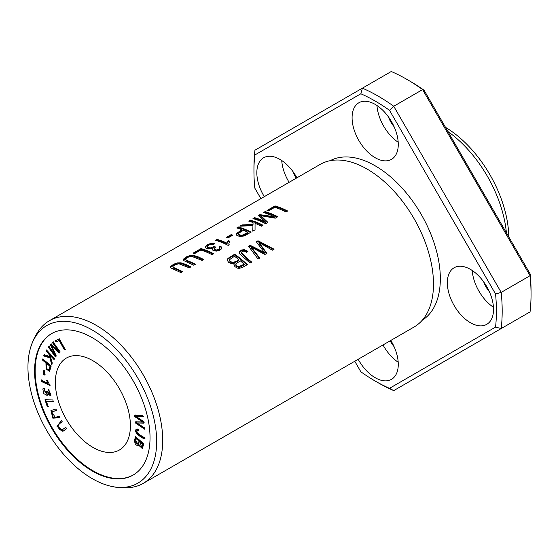 <?xml version="1.0" encoding="UTF-8"?>
<svg xmlns="http://www.w3.org/2000/svg" width="559" height="559" viewBox="0 0 559 559"><rect width="100%" height="100%" fill="white"/><g stroke="black" fill="none" stroke-linecap="round" stroke-linejoin="round"><path stroke-width="0.84" d="M46.502 349.976L46.041 350.926L48.794 353.896L49.492 356.439L44.245 354.651L43.644 355.908L49.877 357.865L51.645 364.349L52.266 363.064L50.044 355.244L53.985 359.5L54.44 358.55L46.502 349.976M42.75 358.927L42.505 360.087L45.95 362.931L46.097 369.101L49.59 371.197L51.211 365.928L42.75 358.927M44.965 399.748L47.305 406.735L48.228 406.756L46.383 401.25L53.273 401.411L52.777 399.93L44.965 399.748M136.445 429.109C133.426 431.464 138.751 436.223 144.397 438.962L144.453 437.662C140.896 435.692 138.38 433.896 136.899 432.261L137.067 430.535L138.513 430.94L138.422 429.682L136.326 429.165M134.544 415.19L134.761 416.644L142.629 421.933L135.537 421.842L135.739 423.212L144.69 429.221L144.474 427.796L136.822 422.939L143.789 423.198L143.53 421.479L135.837 416.315L142.845 416.86L142.629 415.4L134.544 415.19M43.679 370.701L43.504 374.369L44.573 375.054L44.748 371.386L43.679 370.701M44.28 388.246L42.812 388.903L43.707 393.585L47.124 395.43L47.683 393.969L50.631 395.821L48.319 389.399L50.024 394.486L47.522 391.726L46.586 391.349L46.509 394.004L43.916 389.798L44.699 389.623L44.28 388.246M53.203 342.101L52.553 342.765L58.527 351.199L51.086 344.26L50.485 344.875L54.88 354.672L49.01 346.377L48.36 347.041L55.376 356.949L56.284 356.027L51.763 346.035L59.212 353.043L60.218 352.009L53.203 342.101M59.268 416.252L55.236 417.328L51.714 411.906L56.599 410.502L55.921 409.041L50.939 410.495L52.825 418.16L59.946 417.713L59.268 416.252M41.289 381.427L49.94 385.444L47.466 380.595L46.439 380.12L47.92 383.271L41.184 380.148L41.289 381.427L41.862 381.091L41.757 379.813M59.324 338.768L55.362 340.738L56.054 342.003L59.184 340.452L64.383 349.913L65.221 349.501L59.324 338.768M62.943 429.389L62.37 429.724C60.603 430.814 59.163 429.773 58.038 426.601C58.094 424.91 59.527 423.352 62.335 421.926L61.476 420.55L56.976 426.321L62.839 431.352L66.556 428.725L65.703 427.342L62.042 429.934L66.276 427.013M133.412 474.905A81.642 47.138 60 0 1 52.064 427.607A81.642 47.138 60 0 1 51.77 333.499M92.885 360.709A53.07 30.64 60 0 1 127.55 407.469A53.07 30.64 60 0 1 119.416 449.995A53.07 30.64 60 0 1 66.346 419.355A53.07 30.64 60 0 1 66.346 358.081A53.07 30.64 60 0 1 92.885 360.709M135.446 436.621L134.677 439.884C134.572 444.063 135.942 445.865 138.786 445.299L142.286 448.528L143.866 443.804L135.446 436.621M138.359 445.705L139.359 444.964L142.552 448.304M30.291 348.704C32.212 341.703 35.259 335.365 39.437 329.684A93.891 54.209 60 0 1 49.381 320.74L320.153 164.409A93.891 54.209 60 0 1 352.198 162.41A93.891 54.209 60 0 1 367.095 169.063A93.891 54.209 60 0 1 431.793 300.281A93.891 54.209 60 0 1 414.044 327.029L143.265 483.36A93.891 54.209 60 0 1 130.554 487.497C123.546 488.273 116.531 487.741 109.508 485.911A91.012 52.546 60 0 1 46.795 430.64A91.012 52.546 60 0 1 30.291 348.704A91.012 52.546 60 0 1 92.305 330.055A91.012 52.546 60 0 1 156.073 431.164A91.012 52.546 60 0 1 109.508 485.911M49.381 320.74A93.891 54.209 60 0 1 96.323 325.394A93.891 54.209 60 0 1 157.659 408.126A93.891 54.209 60 0 1 143.265 483.36M247.93 251.284L244.22 249.663L241.684 249.992L239.245 251.809L239.28 253.541L250.041 263.065L251.725 262.094C247.504 258.74 244.066 255.498 241.404 252.361C242.746 250.802 244.486 250.788 246.624 252.326L247.93 251.284M251.725 262.793C247.49 259.432 244.045 256.176 241.404 253.038L241.404 252.361M182.639 271.66A93.891 54.209 -120 0 0 175.309 268.341L173.038 267.104L173.024 266.238L175.386 264.568L178.992 263.792L189.263 267.838L190.947 266.867L185.644 264.365L180.969 262.807L177.287 262.891L173.465 264.316L170.754 266.475L170.621 267.384L171.208 268.124L180.955 272.631L182.639 271.66M234.661 254.219L227.925 258.412L227.206 260.208L228.701 262.423L231.747 263.694L234.221 263.534L233.941 264.61L234.941 266.664L237.372 268.075L239.014 268.383L242.361 267.495L247.364 264.61A93.891 54.209 -120 0 0 234.661 254.219L234.661 254.89A93.073 53.734 60 0 1 246.903 264.882M238.434 226.989L236.75 227.96A93.891 54.209 60 0 1 241.914 229.693L236.108 233.774L236.813 235.381L239.79 236.506L244.29 235.94L251.131 232.118A93.891 54.209 -120 0 0 238.434 226.989L238.434 227.674A93.073 53.734 60 0 1 250.523 232.467M250.334 220.113L248.657 221.084A93.891 54.209 60 0 1 253.059 222.531L253.003 224.515L242.054 224.893L239.832 226.178L252.947 225.668L252.766 231.174L255.044 229.854L255.058 223.307A93.891 54.209 60 0 1 261.353 226.213L263.037 225.242A93.891 54.209 -120 0 0 250.334 220.113L250.334 220.805A93.073 53.734 60 0 1 262.423 225.598M214.803 243.633L210.953 243.521L208.982 244.017L206.194 245.506L205.293 247.239L205.824 248.035L208.451 248.944L212.378 248.42L212.252 249.824L213.755 250.767L216.536 251.075L219.484 250.39L221.664 248.734L221.895 247.784L220.749 246.205L218.911 246.973L219.848 248.189L219.17 249.223L216.445 249.985L213.999 248.909L215.578 247.071L214.383 246.407L210.988 247.868L208.919 247.742L207.459 246.896L207.745 245.75L209.457 244.772L213.447 244.611L214.803 243.633M195.454 264.26A93.891 54.209 -120 0 0 188.124 260.948L185.854 259.711L185.84 258.838L188.201 257.168L191.807 256.392L202.078 260.438L203.762 259.467L198.459 256.972L193.784 255.407L190.102 255.491L186.28 256.916L183.569 259.076L183.436 259.984L184.016 260.725L193.77 265.232L195.454 264.26M274.979 205.887L267.041 210.47A93.891 54.209 60 0 1 268.544 210.918L274.797 207.305A93.891 54.209 60 0 1 286.005 211.987L287.682 211.016A93.891 54.209 -120 0 0 274.979 205.887L274.979 206.571A93.073 53.734 60 0 1 287.067 211.372M215.446 240.258A93.891 54.209 60 0 1 228.198 245.415L229.204 244.835L228.876 243.354L229.693 241.153A93.891 54.209 -120 0 0 228.184 240.475L226.94 243.123A93.891 54.209 -120 0 0 217.004 239.357L215.446 240.258M231.216 234.584L226.423 237.351A93.891 54.209 60 0 1 227.995 237.938L232.789 235.171A93.891 54.209 -120 0 0 231.216 234.584L231.216 235.262A93.073 53.734 60 0 1 232.083 235.577M257.999 240.747L256.281 241.74L264.379 252.486L250.139 245.282L248.517 246.219L257.734 258.628L259.425 257.65L251.131 247.015L264.861 254.513L266.888 253.346L258.95 242.501L272.345 250.194L274.064 249.195L257.999 240.747L257.999 241.418L273.484 249.538M201.023 248.58L193.086 253.164A93.891 54.209 60 0 1 194.581 253.618L200.842 250.006A93.891 54.209 60 0 1 212.043 254.68L213.727 253.716A93.891 54.209 -120 0 0 201.023 248.58L201.023 249.272A93.073 53.734 60 0 1 213.112 254.066M265.099 211.588L263.478 212.525A93.891 54.209 60 0 1 274.287 216.71L259.802 214.649L258.286 215.522L265.225 221.748A93.891 54.209 -120 0 0 254.597 217.654L252.975 218.59A93.891 54.209 60 0 1 265.679 223.719L267.936 222.412L260.78 215.697L275.266 218.185L277.795 216.717A93.891 54.209 -120 0 0 265.099 211.588L265.099 212.28A93.073 53.734 60 0 1 277.187 217.074M531.05 294.383L531.05 291.05A171.445 98.985 -120 0 0 530.198 274.015L530.058 275.72A175.533 101.34 60 0 1 531.05 294.383A175.533 101.34 60 0 1 530.058 311.894L501.192 328.559A175.533 101.34 -120 0 0 501.192 292.385L495.56 294.013A171.445 98.985 60 0 1 495.56 327.099L501.192 328.559L393.732 390.608L389.504 388.33A171.445 98.985 60 0 1 375.18 381.042A171.445 98.985 60 0 1 360.855 371.791L354.769 361.247M424.141 90.32A171.445 98.985 -120 0 0 409.817 81.069L406.931 79.399A175.533 101.34 60 0 1 422.597 89.594L393.732 106.259A175.533 101.34 -120 0 0 362.4 88.168L360.855 93.772A171.445 98.985 60 0 1 389.504 110.319L393.732 106.259L501.192 292.385L530.058 275.72L422.597 89.594L424.141 90.32L530.198 274.015M260.878 198.634L254.799 188.097A171.445 98.985 60 0 1 253.947 171.061L253.947 167.728A175.533 101.34 -120 0 1 254.939 150.21L391.265 71.503A175.533 101.34 60 0 1 406.931 79.399M375.18 381.042L378.066 382.705A175.533 101.34 -120 0 0 393.732 390.608M254.939 150.21L254.799 155.011A171.445 98.985 60 0 0 253.947 171.061M330.11 160.706A92.137 53.196 60 0 1 375.18 165.82A92.137 53.196 60 0 1 435.105 246.114A92.137 53.196 60 0 1 422.227 320.258M493.527 309.379A32.66 18.852 60 0 1 486.763 324.332A32.66 18.852 60 0 1 454.104 305.473A32.66 18.852 60 0 1 454.104 267.768A32.66 18.852 60 0 1 479.273 276.516A32.66 18.852 60 0 1 493.527 309.379M264.295 196.656A32.66 18.852 60 0 1 263.596 157.778A32.66 18.852 60 0 1 296.92 177.825M398.274 144.397A32.66 18.852 60 0 1 391.51 159.343A32.66 18.852 60 0 1 358.85 140.491A32.66 18.852 60 0 1 358.85 102.779A32.66 18.852 60 0 1 384.019 111.527A32.66 18.852 60 0 1 398.274 144.397M390.811 340.438A32.66 18.852 60 0 1 398.274 364.377A32.66 18.852 60 0 1 391.51 379.323A32.66 18.852 60 0 1 358.179 359.276M360.855 93.772L254.799 155.011M389.504 388.33L495.56 327.099M495.56 294.013L389.504 110.319M383.006 344.945A32.66 18.852 -120 0 0 398.204 362.253M390.161 340.815A18.37 10.607 -120 0 0 394.081 346.643M376.983 105.518A32.66 18.852 -120 0 0 398.204 142.272M388.442 116.894A18.37 10.607 -120 0 0 394.081 126.662M281.729 160.517A32.66 18.852 -120 0 0 289.115 182.325M293.189 171.886A18.37 10.607 -120 0 0 296.27 178.195M472.236 270.507A32.66 18.852 -120 0 0 493.457 307.261M483.696 281.876A18.37 10.607 -120 0 0 489.335 291.651M92.305 337.706A81.642 47.138 60 0 1 145.64 409.656A81.642 47.138 60 0 1 133.126 475.073A81.642 47.138 60 0 1 51.484 427.935A81.642 47.138 60 0 1 51.484 333.667A81.642 47.138 60 0 1 92.305 337.706M447.941 131.54A93.891 54.209 60 0 1 506.405 232.796M445.544 127.382A91.012 52.546 60 0 1 508.802 236.953M63.132 431.164L57.591 426.126L61.511 420.606M243.41 230.287A93.891 54.209 60 0 1 247.951 232.334L247.951 232.998L243.025 235.723L239.664 235.667L238.483 234.822L238.721 233.215L243.41 230.287M247.951 232.334L242.187 235.262L239.587 234.969L238.42 233.851M237.54 228.191L238.434 227.674M241.914 229.693L241.914 230.364L238.12 232.565L236.108 234.445M65.801 349.165L64.963 349.578L59.757 340.117L56.634 341.668L55.942 340.403M64.383 349.913L64.963 349.578M59.184 340.452L59.757 340.117M56.054 342.003L56.634 341.668M50.52 385.109L41.862 381.091M47.92 383.271L48.5 382.936L47.291 380.511M59.869 417.552L53.294 417.727L51.253 410.341M56.529 410.341L51.714 411.906M249.44 221.315L250.334 220.805M252.787 231.16L252.947 225.668M241.202 226.074L242.054 225.584L253.003 225.193L253.059 222.531M242.054 224.893L242.054 225.584M253.003 224.515L253.003 225.193M205.321 247.351L206.159 246.219L209.359 244.576L214.069 244.164M214.383 246.407L214.977 247.406M207.368 246.526L207.724 247.889L209.492 248.524L212.713 248.14L214.383 247.085M213.978 248.734L214.439 250.09L216.948 250.642L219.324 249.775L219.848 248.189M219.47 247.413L220.749 246.875L221.86 248.252M220.749 246.205L220.749 246.875M212.378 248.42L212.127 249.573M52.553 342.765L53.783 341.766M51.763 346.035L52.336 345.7L59.785 352.708M55.956 356.614L48.94 346.706L49.583 346.049M48.36 347.041L48.94 346.706M54.88 354.672L55.46 354.343L51.058 344.54L51.666 343.925M50.485 344.875L51.058 344.54M58.527 351.199L59.107 350.863L53.133 342.429M47.375 395.213L43.609 388.274M44.629 389.399L43.916 389.798M46.76 393.774L47.396 391.677M48.416 390.699L48.996 390.364L48.892 389.064M50.024 394.486L50.603 394.151L48.996 390.364M47.683 393.969L48.263 393.634L50.897 395.604M185.679 259.292L186.154 260.662L188.124 261.619A93.073 53.734 60 0 1 194.839 264.617M183.457 260.04L186.58 257.447L192.198 255.952L194.155 256.155L203.148 259.816M267.831 210.701L274.979 206.571M216.235 240.489L217.004 240.042A93.073 53.734 60 0 1 226.94 243.794L228.184 241.146A93.073 53.734 60 0 1 229.372 241.677M217.004 239.357L217.004 240.042M226.94 243.123L226.94 243.794M228.184 240.475L228.184 241.146M228.869 244.178L228.966 244.968M43.504 374.369L44.084 374.034L44.259 370.372M45.153 374.719L44.084 374.034M227.143 237.617L231.216 235.262M134.761 416.644L135.334 416.308L135.117 414.855M135.837 416.315L136.417 415.98L143.418 416.525M136.822 422.939L144.369 422.863M144.571 428.425L136.319 422.884L136.11 421.507M135.739 423.212L136.319 422.884M142.629 421.933L143.209 421.598L135.334 416.308M256.658 242.194L257.999 241.418M258.95 242.501L258.95 243.172L266.888 254.045M251.131 247.015L251.131 247.693L259.425 258.349M248.895 246.673L250.139 245.953L264.379 253.178L264.379 252.486M250.139 245.282L250.139 245.953M193.875 253.402L201.023 249.272M138.464 430.283L137.067 430.535M144.977 438.626C139.331 435.887 134.006 431.129 137.025 428.774M264.267 212.762L265.099 212.28M260.78 215.697L260.78 216.375L267.936 223.083M253.765 218.821L254.597 218.338A93.073 53.734 60 0 1 265.225 222.419L265.225 221.748M254.597 217.654L254.597 218.338M258.803 215.914L259.802 215.334L274.287 217.381L274.287 216.71M259.802 214.649L259.802 215.334M240.349 260.85A93.891 54.209 60 0 1 244.185 264.197L244.185 264.889L239.664 267.279L238.295 267.293L236.632 266.44L235.814 265.252L235.954 263.764L240.349 260.85M238.847 259.614C237.044 261.759 230.022 263.974 229.616 259.607L234.48 256.26A93.891 54.209 60 0 1 238.847 259.614L238.847 260.298C236.904 262.374 230.015 264.673 229.616 260.277M227.22 260.291L228.023 258.978L234.661 254.89M234.221 263.534L233.976 264.945M229.553 260.627L229.616 259.607M244.185 264.197L238.763 266.678L237.163 266.133L235.786 264.351M47.305 406.735L47.885 406.4L45.545 399.412M53.846 401.076L46.383 401.25M48.808 406.421L47.885 406.4M140.057 441.917L142.608 444.091L143.181 443.755L140.637 441.582L140.057 441.917L141.609 447.165L142.608 444.091M136.172 438.598L139.065 441.072L139.645 440.737L136.745 438.27L136.172 438.598L135.606 442.386L137.961 444.37L139.065 441.072M138.632 445.488L135.25 439.556L135.858 436.977M137.961 444.37L138.534 444.035L139.645 440.737M141.609 447.165L142.189 446.83L143.181 443.755M46.949 363.755L49.975 366.257L50.555 365.921L47.522 363.42L46.949 363.755C46.069 367.962 46.823 369.876 49.206 369.499L49.786 369.164L50.555 365.921M42.505 360.087L43.183 359.29M45.95 362.931L46.523 362.595L43.085 359.751M49.863 370.98L46.516 368.493L46.523 362.595M49.975 366.257L49.206 369.499L49.786 369.164M172.864 266.692L173.339 268.054L175.309 269.019A93.073 53.734 60 0 1 182.024 272.016M170.642 267.44L173.765 264.847L179.383 263.352L181.34 263.555L190.333 267.216M239.063 252.968L240.272 251.396L243.319 250.32L247.93 251.962M46.041 350.926L46.774 350.269M54.558 359.164L50.624 354.916L50.044 355.244M52.225 364.014L50.457 357.529L44.217 355.573L44.825 354.322M49.877 357.865L50.457 357.529M43.644 355.908L44.217 355.573M49.492 356.439L50.072 356.104L49.374 353.567L46.621 350.591M48.794 353.896L49.374 353.567M243.025 235.059L243.025 235.723M210.953 243.521L210.953 244.206M42.812 388.903L43.392 388.568M188.124 260.948L188.124 261.619M229.819 257.014L229.819 257.685M134.677 439.884L135.25 439.556M175.309 268.341L175.309 269.019M244.22 249.663L244.22 250.334M47.082 393.676L46.509 394.004M228.869 244.248L228.869 243.577"/></g></svg>
